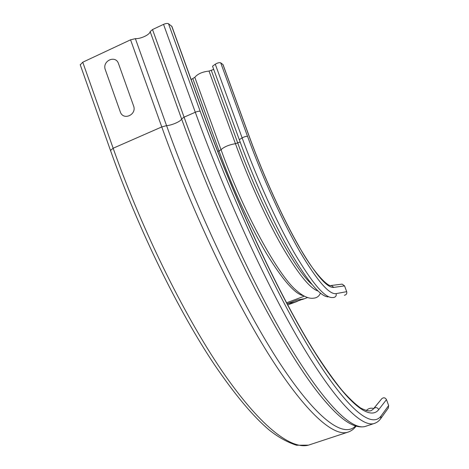 <?xml version="1.0" encoding="UTF-8"?>
<svg xmlns="http://www.w3.org/2000/svg" width="469" height="469" viewBox="0 0 469 469"><rect width="100%" height="100%" fill="white"/><g stroke="black" fill="none" stroke-linecap="round" stroke-linejoin="round"><path stroke-width="0.7" d="M303.56 298.876L297.112 300.043L287.368 303.666L294.122 302.388L303.56 298.876M118.522 63.667L133.559 105.853C137.106 114.788 123.142 120.996 120.269 111.81L105.337 69.77C101.826 60.964 115.62 54.527 118.522 63.667M80.263 64.857L82.749 62.213L130.564 39.818L135.383 38.663C140.788 38.962 150.021 34.559 150.15 31.605L152.507 29.541L163.54 24.376C165.792 23.427 167.451 23.216 168.518 23.755L171.918 26.44L203.265 113.029M213.712 69.424L209.016 71.065C202.409 71.804 197.672 73.885 194.817 77.321L191.141 79.542M330.463 285.58L331.266 285.498C328.763 287.485 314.025 273.79 298.929 246.254C283.036 218.583 264.199 177.329 249.666 137.546L223.045 64.646L220.688 62.805C219.316 62.412 217.51 62.881 215.277 64.212L212.539 66.205L239.296 139.674C254.298 180.835 273.82 223.437 290.628 252.545C307.91 281.687 320.391 296.467 328.077 296.9M307.664 297.522L302.153 299.568M297.328 301.362L287.679 304.95M341.262 284.22L342.147 284.108L344.557 285.873L346.691 291.665C347.101 293.664 346.315 294.872 344.34 295.288M366.195 410.662C368.206 408.458 370.703 407.737 373.687 408.505M372.849 409.531L381.813 398.679C383.665 397.255 385.219 397.565 386.474 399.629L388.649 405.533L388.215 408.165M82.749 62.213L113.152 148.239L110.502 150.473M310.548 444.465L308.526 445.134C291.953 449.525 262.71 429.035 225.05 375.329C187.541 321.728 143.508 234.154 113.152 148.239L161.764 126.935L130.564 39.818M192.87 78.769L219.017 150.965L217.763 151.499M304.352 296.168L286.53 302.804M303.431 295.681C295.071 294.221 282.684 280.069 266.263 253.225C250.335 226.48 232.495 188.145 219.017 150.965L221.04 149.693C224.135 146.832 228.931 144.827 235.426 143.678C248.922 180.729 266.415 219.076 281.939 246.26C297.921 273.585 309.95 288.505 318.023 291.009M320.433 293.131C319.19 296.173 316.962 297.85 313.738 298.161C308.924 298.964 303.126 296.39 296.338 290.434C278.064 275.192 243.88 213.383 221.04 149.693L194.817 77.321M346.691 291.665L336.126 293.617C336.566 295.763 335.728 297.059 333.611 297.498L331.735 297.551C324.102 297.158 311.574 282.174 294.139 252.598C277.179 223.045 257.393 179.733 242.139 137.915L239.296 139.674M342.147 284.108L331.266 285.498L333.84 287.397L344.557 285.873M249.666 137.546L249.555 137.429C264.188 177.481 283.135 218.97 299.158 246.841C315.619 274.711 327.18 288.23 333.84 287.397M336.126 293.617C329.261 294.802 317.179 280.814 299.873 251.654C283.018 222.458 262.98 178.654 247.532 136.362C246.237 136.186 244.437 136.702 242.139 137.915L215.277 64.212M240.151 142.007L235.426 143.678L209.016 71.065M311.867 284.331C294.802 269.892 260.946 207.409 237.742 143.033L211.337 70.491M220.688 62.805L247.532 136.362M222.916 64.476L249.555 137.429M348.807 431.855L347.154 432.4C333.242 435.906 306.966 414.104 271.428 358.732C236.018 303.484 192.923 213.964 161.764 126.935L166.571 125.633C200.122 219.287 247.11 314.916 283.481 368.74C320.046 422.804 344.574 437.413 355.49 426.04M355.338 427.095L355.942 426.18M380.623 418.758L381.086 415.927L388.649 405.533M386.474 399.629L378.753 409.584C377.404 407.368 375.739 407.022 373.758 408.552L381.813 398.679M373.107 409.285L371.161 410.627C369.408 411.46 365.931 410.615 360.743 408.083C355.402 404.354 349.065 398.333 341.743 390.009C333.916 380.324 325.298 368.235 315.872 353.737C282.256 301.028 236.822 205.797 203.282 113.07L203.083 112.847C236.306 204.701 281.16 299.064 314.828 352.389C348.66 405.961 370.211 420.693 378.753 409.584M381.086 415.927C372.515 427.816 350.589 413.418 315.743 358.58C281.083 304.006 234.576 206.401 200.204 111.329C199.214 111.018 197.578 111.323 195.297 112.243L184.077 117.162L181.597 118.938C181.21 121.201 171.812 125.375 166.571 125.633L135.383 38.663M375.112 423.185L373.635 423.671C361.581 426.561 337.399 403.832 303.349 347.306C269.435 290.909 227.008 200.034 195.297 112.243L163.54 24.376M366.324 426.081L364.788 426.585C352.113 429.686 327.227 407.268 292.674 351.123C258.261 295.118 215.605 204.695 184.077 117.162L152.507 29.541M330.282 407.028L324.208 400.18C304.932 377.551 282.057 340.875 255.582 290.153C229.757 239.888 202.954 178.179 181.597 118.938L150.15 31.605M168.518 23.755L200.204 111.329M171.689 26.123L203.083 112.847M80.187 64.64L110.444 150.315C138.478 229.704 178.49 310.883 214.204 364.319C234.711 394.488 253.026 416.378 269.159 429.985C278.099 437.131 287.227 442.22 296.549 445.245L308.526 445.134L347.154 432.4C350.56 431.421 353.356 429.575 355.543 426.854L356.071 426.221M330.24 406.986L324.208 400.18C339.222 417.797 352.811 428.947 364.788 426.585L373.635 423.671C376.695 422.78 379.104 421.033 380.857 418.43L388.438 407.86"/></g></svg>
